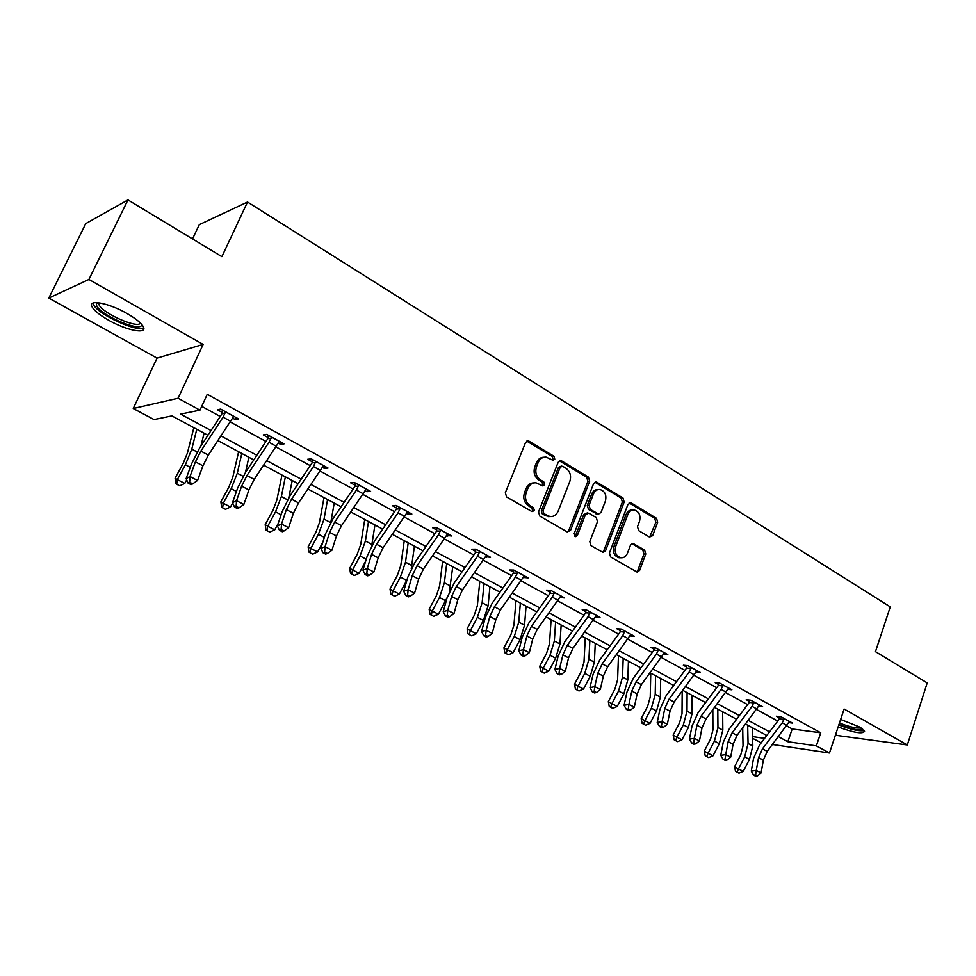<?xml version="1.0" encoding="UTF-8"?>
<svg xmlns="http://www.w3.org/2000/svg" width="976" height="976" viewBox="0 0 976 976"><rect width="100%" height="100%" fill="white"/><g stroke="black" fill="none" stroke-linecap="round" stroke-linejoin="round"><path stroke-width="1.46" d="M554.771 459.135L553.917 456.231L529.029 441.189L528.028 440.847L525.552 442.518L505.324 492.758L506.605 496.967L531.944 511.583L534.372 510.582L533.494 507.679L530.249 505.8C525.869 502.591 524.539 498.15 526.235 492.453L527.906 488.281C529.639 484.438 532.347 482.62 536.031 482.815L542.851 485.938L544.62 484.743L543.754 481.839L540.533 479.936C536.19 476.703 534.86 472.262 536.544 466.613L538.203 462.465C539.887 458.732 542.522 456.951 546.096 457.097L553.063 460.306L554.771 459.135M552.44 460.111L553.026 459.293L552.172 456.39L526.747 441.115M531.944 511.583L532.652 510.655L531.774 507.752L528.528 505.873L530.249 505.8M542.241 485.731L542.888 484.865L542.022 481.961L538.801 480.058L540.533 479.936M838.128 726.974C854.195 732.842 863.016 734.257 864.59 731.219L859.331 726.9L840.641 719.434M126.904 313.442C108.702 302.902 87.486 298.949 91.988 306.732C94.184 310.649 99.808 315.187 108.861 320.335C126.709 330.559 147.608 334.609 143.374 326.862C141.349 323.08 135.859 318.603 126.904 313.442M649.504 537.081L652.639 535.678L657.678 522.245L656.543 518.305L631.179 502.957L627.983 504.324L609.451 552.965L610.622 556.967L637.169 572.119L639.622 570.411L645.77 554.002L644.624 550.061L632.948 543.376L630.533 545.059L627.446 553.233C626.043 556.479 623.847 557.991 620.87 557.784C616.051 556.137 614.331 552.343 615.722 546.401L627.885 514.413C629.239 511.29 631.35 509.801 634.217 509.96C639.097 511.57 640.854 515.365 639.5 521.355L637.499 526.65L638.646 530.615L649.504 537.081M786.619 725.912L792.195 728.962L820.743 732.805L816.363 745.871L829.466 753.008L772.467 744.505M127.966 199.909L88.914 279.453L48.8 298.07L85.766 223.602L127.966 199.909L221.881 256.664L247.526 202.02L890.271 606.877L875.46 651.651L927.2 682.919L907.302 744.981L844.106 709.027L829.466 753.008M48.8 298.07L157.051 358.119L203.142 344.43L88.914 279.453M203.142 344.43L178.096 398.232L199.958 410.152L180.584 414.117L211.036 430.55M820.743 732.805L207.254 394.304L199.958 410.152M589.663 481.205L588.467 477.13L561.59 460.879L560.639 460.55L558.199 462.221L538.532 511.961L539.777 516.097L567.141 531.883L570.509 530.456L589.663 481.205L587.894 481.327L586.698 477.264L559.382 460.818M596.885 482.229L622.993 498.016L624.164 502.018L605.559 550.72L603.07 552.44L590.992 545.645L589.797 541.607L597.483 521.66L596.287 517.609L588.772 513.181L585.454 514.584L577.377 535.434L575.596 536.629L574.181 533.591L593.603 483.584L595.994 481.912L596.885 482.229L595.116 482.339L621.2 498.102L622.993 498.016M835.602 734.562L837.323 735.514L907.302 744.981M247.526 202.02L199.311 224.639L192.516 238.913M201.715 406.345L220.234 416.471M230.129 421.876L265.984 441.469M275.818 446.837L310.258 465.65M320.018 470.981L353.105 489.061M362.804 494.356L394.609 511.741M404.235 516.999L434.832 533.713M444.385 538.935L473.824 555.015M483.315 560.2L511.644 575.681M521.074 580.83L548.353 595.738M557.711 600.85L583.99 615.209M593.274 620.285L618.601 634.119M627.812 639.158L652.224 652.493M661.374 657.495L684.92 670.353M694.009 675.319L716.713 687.726M725.729 692.643L747.64 704.623M756.583 709.503L777.738 721.057M232.434 418.021L235.192 419.534L238.583 418.924L220.686 409.09L217.367 409.761L222.211 412.421M278.087 443.055L280.515 444.373L284.04 443.885L266.729 434.381L263.264 434.918L267.949 437.492M322.263 467.26L324.361 468.419L328.021 468.041L311.271 458.842L307.66 459.269L312.198 461.746M365.012 490.708L366.805 491.684L370.599 491.416L354.386 482.51L350.64 482.827L355.032 485.231M406.431 513.413L407.931 514.23L411.848 514.059L396.134 505.434L392.267 505.641L396.524 507.984M446.557 535.409L451.803 536.007L436.589 527.65L432.6 527.76L436.736 530.017M485.45 556.735L490.55 557.284L475.788 549.171L471.713 549.195L475.715 551.391M523.185 577.414L528.138 577.914L513.815 570.057L509.643 569.984L513.522 572.119M559.797 597.483L564.604 597.946L550.708 590.309L546.438 590.163L550.208 592.225M595.336 616.966L600.008 617.381L586.515 609.976L582.172 609.756L585.832 611.757M629.849 635.888L634.4 636.267L621.285 629.069L616.869 628.776L620.419 630.728M663.412 654.237L667.816 654.615L655.067 647.625L650.589 647.259L654.042 649.15M696.047 672.037L700.292 672.452L687.909 665.644L683.359 665.229L686.714 667.059M727.779 689.349L731.878 689.8L719.837 683.176L715.225 682.7L718.495 684.481M758.645 706.185L762.61 706.673L750.886 700.231L746.225 699.694L749.409 701.427M788.669 722.594L792.512 723.082L781.105 716.823L776.396 716.225L779.482 717.921M761.207 742.821L752.642 738.344M207.949 435.259L171.898 415.898L154.013 419.558L133.248 408.505L178.096 398.232M157.051 358.119L133.248 408.505M778.433 736.66L787.839 741.736L816.363 745.871M220.93 435.894L256.847 455.267M266.692 460.574L301.181 479.179M310.954 484.462L344.101 502.335M353.812 507.581L385.679 524.771M395.317 529.968L425.963 546.499M435.54 551.672L465.027 567.568M474.531 572.705L502.921 588.016M512.351 593.115L539.691 607.853M549.061 612.916L575.389 627.117M584.697 632.131L610.073 645.819M619.309 650.809L643.77 664.009M652.932 668.95L676.527 681.675M685.628 686.592L708.381 698.865M717.421 703.733L739.369 715.579M748.336 720.422L769.539 731.854M766.782 735.477L745.579 724.082M736.599 719.263L714.627 707.454M705.587 702.598L682.822 690.361M673.708 685.469L650.101 672.793M640.927 667.865L616.454 654.713M607.206 649.748L581.818 636.108M572.509 631.106L546.157 616.954M536.788 611.915L509.435 597.227M499.993 592.151L471.591 576.889M462.075 571.777L432.575 555.93M422.986 550.781L392.328 534.311M382.677 529.126L350.799 512.01M341.088 506.788L307.916 488.976M298.144 483.718L263.63 465.174M253.784 459.891L217.855 440.591M752.594 736.612L764.598 738.356M792.195 728.962L787.839 741.736M235.192 419.534L236.094 417.557M280.515 444.373L281.381 442.421M324.361 468.419L325.203 466.479M366.805 491.684L367.623 489.781M407.931 514.23L408.724 512.351M447.789 536.08L448.545 534.214M486.438 557.272L487.17 555.429M523.917 577.816L524.637 575.999M560.309 597.763L561.005 595.97M595.641 617.137L596.238 615.539M629.947 635.949L630.325 634.949M543.925 457.232C540.533 457.28 538.057 459.086 536.471 462.624L538.203 462.465M538.801 480.058C534.47 476.837 533.14 472.396 534.824 466.76L536.471 462.624M533.921 482.9C530.407 482.888 527.833 484.718 526.186 488.39L527.906 488.281M528.528 505.873C524.161 502.677 522.819 498.236 524.515 492.563L526.186 488.39M567.398 532.018L568.752 530.493L587.894 481.327M562.615 466.235L560.248 467.187L543.022 510.79L543.888 513.693L550.013 516.585C553.721 516.816 556.442 514.986 558.187 511.095L569.838 481.4C571.485 475.837 570.179 471.457 565.946 468.248L562.615 466.235M561.407 466.052L558.504 467.321L560.248 467.187M550.244 516.609L545.535 515.706L542.156 513.754L541.29 510.863L558.504 467.321M602.448 552.245L603.778 550.732L622.359 502.103L621.2 498.102M587.271 512.912L583.685 514.645L575.608 535.458L577.377 535.434M574.925 536.373L575.608 535.458M605.401 501.103C606.791 494.978 604.961 491.111 599.886 489.476C596.97 489.33 594.823 490.818 593.457 493.941L589.053 505.3L590.248 509.362L598.593 514.096L601.045 512.412L605.401 501.103M598.093 489.586C595.189 489.44 593.042 490.928 591.676 494.039L593.457 493.941M597.446 514.132L588.467 509.435L587.284 505.385L591.676 494.039M632.594 510.021L632.399 510.033C629.544 509.875 627.434 511.351 626.08 514.474L627.885 514.413M620.492 557.784L619.065 557.784C614.258 556.137 612.538 552.343 613.928 546.414L626.08 514.474M636.511 571.899L637.804 570.387L643.953 554.002L642.806 550.061L631.777 543.583M649.626 537.142L655.848 522.294L654.713 518.366L629.13 502.921M193.846 427.683L187.392 453.071L183.134 463.466L175.094 478.216L177.303 479.594L185.379 464.771L191.784 449.131L196.786 429.269M176.741 484.267L177.303 479.594L184.769 483.437L179.73 485.804L176.741 484.267L175.851 483.706L175.094 478.216M184.769 483.437L186.684 479.936M200.922 445.995L204.094 433.198M225.554 411.762L223.065 417.167L200.861 451.107L195.407 461.843L190.003 476.544L197.555 480.473L202.923 465.784L195.407 461.843M202.923 465.784L208.352 455.072L233.764 416.276M189.649 482.278L188.1 483.096L191.113 484.657L192.687 483.84L189.649 482.278L190.003 476.544L186.111 478.63L191.516 463.966L199.653 447.935L222.089 413.604L222.345 410.005M225.468 412.946L222.089 413.604M186.111 478.63L188.1 483.096M192.687 483.84L197.555 480.473M141.471 324.142C143.887 333.572 100.674 315.748 96.661 305.647L96.356 303.621L97.246 302.609M98.832 302.767L99.064 304.793C102.395 313.32 138.36 329.144 140.385 323.007M92.94 303.072L93.354 304.341C97.197 314.089 137.348 332.706 143.728 327.777M838.787 725.009C850.767 729.572 859.246 731.427 864.248 730.597M862.552 728.987C859.636 730.841 851.767 729.34 838.957 724.497M839.445 723.009C849.523 726.974 856.696 728.596 860.991 727.889M238.62 451.742L232.837 477.02L228.762 487.305L220.881 501.823L223.26 503.287L231.19 488.695L237.302 473.214L241.792 453.45M222.613 507.837L223.26 503.287L230.495 507.008L225.505 509.326L222.613 507.837L221.662 507.252L220.881 501.823M230.495 507.008L232.666 502.994M245.476 472.433L248.868 457.244M281.979 475.031L276.83 500.2L272.938 510.375L265.191 524.673L267.741 526.223L275.513 511.851L281.369 496.54L285.358 476.849M267.009 530.651L267.741 526.223L274.744 529.834L269.815 532.091L267.009 530.651L265.997 530.029L265.191 524.673M274.744 529.834L278.233 523.38M288.798 497.723L292.214 480.534M271.438 436.967L268.998 442.274L246.952 475.544L241.633 486.121L236.521 500.688L243.829 504.482L248.904 489.94L241.633 486.121M248.904 489.94L254.199 479.375L279.38 441.323M236.143 506.312L234.533 507.081L237.461 508.594L239.071 507.825L236.143 506.312L236.521 500.688L232.508 502.64L237.619 488.122L245.549 472.311L267.827 438.651L268.071 435.113M271.352 438.126L267.827 438.651M232.508 502.64L234.533 507.081M239.071 507.825L243.829 504.482M315.834 461.343L313.43 466.565L291.543 499.187L286.358 509.618L281.527 524.051L288.603 527.723L293.398 513.315L286.358 509.618M293.398 513.315L298.558 502.896L323.52 465.564M281.112 529.553L279.453 530.273L282.284 531.737L283.943 531.017L281.112 529.553L281.527 524.051L277.391 525.869L282.223 511.485L289.97 495.906L312.076 462.892L312.32 459.415M315.748 462.478L312.076 462.892M277.391 525.869L279.453 530.273M283.943 531.017L288.603 527.723M324.008 497.614L319.445 522.66L315.712 532.725L308.123 546.816L310.819 548.427L318.444 534.275L324.044 519.122L327.582 499.529M310.014 552.758L310.819 548.427L317.59 551.928L312.723 554.148L310.014 552.758L308.941 552.099L308.123 546.816M317.59 551.928L322.788 542.278M330.864 522.075L334.219 503.104M364.743 519.5L360.742 544.413L357.167 554.38L349.713 568.264L352.556 569.947L360.046 556.003L365.402 541.009L368.501 521.513M351.677 574.169L352.556 569.947L359.119 573.339L354.312 575.511L351.677 574.169L350.543 573.485L349.713 568.264M359.119 573.339L365.695 561.09M371.71 545.596L374.943 524.978M404.259 540.728L400.782 565.507L397.354 575.376L390.034 589.053L393.011 590.809L400.367 577.072L405.504 562.225L408.175 542.827M392.071 594.921L393.011 590.809L399.379 594.091L394.621 596.226L392.071 594.921L390.888 594.213L390.034 589.053M399.379 594.091L407.077 579.683M411.25 568.605L414.434 546.182M358.79 484.938L356.435 490.074L334.719 522.062L329.656 532.359L325.081 546.658L331.938 550.22L336.464 535.934L329.656 532.359M336.464 535.934L341.502 525.674L366.232 489.013M324.642 552.05L322.946 552.733L325.679 554.148L327.387 553.477L324.642 552.05L325.081 546.658L320.836 548.366L325.411 534.104L332.975 518.744L354.91 486.365L355.154 482.937M358.717 486.06L354.91 486.365M320.836 548.366L322.946 552.733M327.387 553.477L331.938 550.22M400.404 507.776L398.086 512.839L376.529 544.23L371.588 554.38L367.257 568.557L373.893 571.997L378.188 557.845L371.588 554.38M378.188 557.845L383.104 547.719L407.614 511.741M366.793 573.851L365.061 574.474L367.708 575.84L369.453 575.218L366.793 573.851L367.257 568.557L362.926 570.143L367.244 556.015L374.625 540.863L396.402 509.082L396.634 505.714M400.331 508.886L396.402 509.082M362.926 570.143L365.061 574.474M369.453 575.218L373.893 571.997M440.725 529.919L438.431 534.897L417.045 565.714L412.214 575.73L408.127 589.76L414.556 593.103L418.606 579.085L412.214 575.73M418.606 579.085L423.413 569.093L447.703 533.75M407.639 594.957L405.87 595.543L408.432 596.873L410.213 596.287L407.639 594.957L408.127 589.76L403.698 591.249L407.785 577.255L415.007 562.298L436.601 531.115L436.833 527.784M440.652 531.005L436.601 531.115M403.698 591.249L405.87 595.543M410.213 596.287L414.556 593.103M442.604 561.322L439.615 585.978L436.345 595.738L429.147 609.231L432.246 611.037L439.468 597.495L444.385 582.794L446.679 563.518M431.246 615.051L432.246 611.037L438.419 614.221L433.722 616.32L431.246 615.051L430.013 614.319L429.147 609.231M438.419 614.221L447.191 597.507M449.387 591.529L452.742 566.775M479.802 551.379L477.545 556.283L456.329 586.539L451.607 596.421L447.74 610.329L453.986 613.562L457.805 599.679L451.607 596.421M457.805 599.679L462.502 589.821L486.573 555.1M447.228 615.429L445.422 615.966L447.923 617.259L449.729 616.71L447.228 615.429L447.74 610.329L443.226 611.708L447.093 597.849L454.145 583.087L475.593 552.465L475.812 549.183M479.728 552.453L475.593 552.465M443.226 611.708L445.422 615.966M449.729 616.71L453.986 613.562M479.826 581.318L477.313 605.84L474.177 615.502L467.101 628.8L470.31 630.667L477.41 617.32L482.132 602.765L484.047 583.587M469.261 634.583L470.31 630.667L476.312 633.766L471.664 635.815L469.261 634.583L467.98 633.827L467.101 628.8M476.312 633.766L483.388 620.443L488.073 605.913L489.94 586.747M517.707 572.192L515.487 577.023L494.429 606.743L489.806 616.49L486.17 630.264L492.209 633.412L495.832 619.65L489.806 616.49M495.832 619.65L500.42 609.927L524.271 575.803M485.633 635.278L483.791 635.779L486.207 637.035L488.049 636.523L485.633 635.278L486.17 630.264L481.571 631.557L485.231 617.82L492.124 603.253L513.4 573.168L513.62 570.045M517.634 573.254L513.4 573.168M481.571 631.557L483.791 635.779M488.049 636.523L492.209 633.412M515.975 600.74L513.913 625.128L510.899 634.693L503.945 647.808L507.264 649.723L514.242 636.559L518.768 622.151L520.342 603.083M506.166 653.542L507.264 649.723L513.083 652.724L508.496 654.737L506.166 653.542L504.836 652.773L503.945 647.808M513.083 652.724L520.049 639.585L524.539 625.213L526.064 606.157M554.478 592.383L552.294 597.141L531.395 626.348L526.881 635.962L523.441 649.613L529.309 652.663L532.725 639.024L526.881 635.962M532.725 639.024L537.215 629.435L560.858 595.885L554.478 592.456M522.88 654.53L521.013 655.006L523.368 656.214L525.234 655.75L522.88 654.53L523.441 649.613L518.781 650.809L522.233 637.206L528.98 622.834L549.781 593.737L550.293 590.297M554.405 593.432L550.086 593.262M518.781 650.809L521.013 655.006M525.234 655.75L529.309 652.663M551.111 619.614L549.464 643.855L546.572 653.334L539.74 666.254L543.156 668.231L550.013 655.238L554.344 640.988L555.6 622.017M541.997 671.952L543.156 668.231L548.805 671.146L544.266 673.123L541.997 671.952L540.631 671.159L539.74 666.254M548.805 671.146L555.649 658.19L559.956 643.953L561.151 625.006M590.175 611.989L588.028 616.673L567.288 645.368L562.884 654.872L559.626 668.389L565.324 671.354L568.544 657.848L562.884 654.872M568.544 657.848L572.949 648.369L596.373 615.392M559.053 673.233L557.162 673.66L559.443 674.843L561.334 674.404L559.053 673.233L559.626 668.389L554.905 669.499L558.162 656.018L564.762 641.842L585.405 613.245L585.905 609.939M590.114 613.013L585.71 612.782M554.905 669.499L557.162 673.66M561.334 674.404L565.324 671.354M585.258 637.95L584.002 662.057L581.232 671.439L574.51 684.188L578.012 686.201L584.758 673.391L588.918 659.276L589.858 640.427M576.816 689.849L578.012 686.201L583.514 689.032L579.012 690.984L576.816 689.849L575.413 689.044L574.51 684.188M583.514 689.032L590.236 676.258L594.372 662.155L595.262 643.33M624.847 631.021L622.725 635.644L602.155 663.851L597.837 673.233L594.762 686.628L600.301 689.507L603.339 676.124L597.837 673.233M603.339 676.124L607.645 666.767L630.862 634.327M594.177 691.386L592.261 691.789L594.469 692.936L596.385 692.533L594.177 691.386L594.762 686.628L589.98 687.665L593.066 674.306L599.52 660.301L620.004 632.192L620.504 629.02M624.786 632.033L620.297 631.728M589.98 687.665L592.261 691.789M596.385 692.533L600.301 689.507M618.455 655.799L617.588 679.747L614.929 689.044L608.316 701.622L611.903 703.672L618.54 691.045L622.529 677.063L623.176 658.324M610.659 707.246L611.903 703.672L617.247 706.429L612.806 708.344L610.659 707.246L609.231 706.417L608.316 701.622M617.247 706.429L623.859 693.826L627.824 679.869L628.422 661.142M658.532 649.516L656.445 654.079L636.035 681.821L631.801 691.069L628.91 704.355L634.29 707.149L637.157 693.887L631.801 691.069M637.157 693.887L641.366 684.652L664.375 652.724M628.3 709.027L626.36 709.393L628.507 710.504L630.447 710.138L628.3 709.027L628.91 704.355L624.067 705.306L626.97 692.069L633.302 678.235L653.627 650.589L654.103 647.539M658.471 650.516L653.92 650.138M624.067 705.306L626.36 709.393M630.447 710.138L634.29 707.149M650.76 673.147L650.236 696.962L647.686 706.16L641.183 718.568L644.855 720.666L651.382 708.198L655.213 694.351L655.579 675.734M643.574 724.155L644.855 720.666L650.053 723.338L645.648 725.217L643.574 724.155L642.11 723.314L641.183 718.568M650.053 723.338L656.567 710.906L660.362 697.084L660.691 678.479M691.264 667.499L689.215 671.988L668.963 699.28L664.815 708.417L662.082 721.581L667.316 724.29L670.024 711.15L664.815 708.417M670.024 711.15L674.148 702.025L696.949 670.622L691.264 667.56M661.46 726.168L659.508 726.51L661.594 727.596L663.558 727.254L661.46 726.168L662.082 721.581L657.202 722.46L659.947 709.332L666.144 695.681L686.299 668.487L686.775 665.547M691.203 668.487L686.592 668.035M657.202 722.46L659.508 726.51M663.558 727.254L667.316 724.29M682.187 691.215L682.017 713.7L679.564 722.801L673.159 735.062L676.905 737.185L683.334 724.887L687.006 711.175L687.104 692.667M675.587 740.601L676.905 737.185L681.956 739.796L677.612 741.638L675.587 740.601L674.087 739.747L673.159 735.062M681.956 739.796L688.373 727.51L692.021 713.834L692.082 695.339M723.106 684.981L721.069 689.41L700.988 716.25L696.925 725.278L694.351 738.32L699.438 740.967L701.988 727.937L696.925 725.278M701.988 727.937L706.038 718.934L728.633 688.007M693.704 742.834L691.74 743.151L693.777 744.2L695.742 743.883L693.704 742.834L694.351 738.32L689.422 739.125L692.008 726.132L698.084 712.639L718.08 685.884L718.556 683.041M723.045 685.945L718.373 685.445M689.422 739.125L691.74 743.151M695.742 743.883L699.438 740.967M712.822 709.869L712.931 729.987L710.577 739.015L704.269 751.105L708.088 753.265L714.42 741.126L717.946 727.547L717.799 709.162M706.734 756.607L708.088 753.265L713.005 755.802L708.71 757.62L706.734 756.607L705.209 755.741L704.269 751.105M713.005 755.802L719.324 743.688L722.826 730.133L722.643 711.76M754.07 701.976L752.069 706.356L732.134 732.769L728.157 741.687L725.729 754.607L730.682 757.181L733.086 744.273L728.157 741.687M733.086 744.273L737.051 735.367L759.45 704.928M725.083 759.047L723.094 759.34L725.07 760.365L727.059 760.072L725.083 759.047L725.729 754.607L720.764 755.351L723.204 742.468L729.157 729.145L748.995 702.805L749.458 700.06M754.009 702.94L749.287 702.378M720.764 755.351L723.094 759.34M727.059 760.072L730.682 757.181M742.699 727.889L743.041 745.859L740.784 754.79L734.574 766.733L738.442 768.917L744.676 756.925L748.055 743.492L747.677 725.205M737.063 772.187L738.442 768.917L743.236 771.394L738.978 773.175L737.063 772.187L735.514 771.308L734.574 766.733M743.236 771.394L749.458 759.426L752.813 746.006L752.398 727.742M784.204 718.531L782.227 722.838L762.451 748.836L758.547 757.657L756.266 770.454L761.085 772.955L763.342 760.17L758.547 757.657M763.342 760.17L767.234 751.374L789.438 721.398M755.607 774.834L753.606 775.103L755.534 776.091L757.535 775.822L755.607 774.834L756.266 770.454L751.264 771.138L753.557 758.376L759.401 745.2L779.08 719.288L779.543 716.628M784.143 719.471L779.373 718.861M751.264 771.138L753.606 775.103M757.535 775.822L761.085 772.955M552.172 456.39L553.917 456.231M531.774 507.752L533.494 507.679M542.022 481.961L543.754 481.839M534.824 466.76L536.544 466.613M524.515 492.563L526.235 492.453M527.321 441.372L529.029 441.189M568.752 530.493L570.509 530.456M559.846 461.026L561.59 460.879M586.698 477.264L588.467 477.13M541.29 510.863L543.022 510.79M542.156 513.754L543.888 513.693M545.535 515.706L547.268 515.645M622.359 502.103L624.164 502.018M603.778 550.732L605.559 550.72M583.685 514.645L585.454 514.584M587.284 505.385L589.053 505.3M588.467 509.435L590.248 509.362M595.982 513.876L597.763 513.803M613.928 546.414L615.722 546.401M631.911 543.656L633.729 543.644M642.806 550.061L644.624 550.061M643.953 554.002L645.77 554.002M637.804 570.387L639.622 570.411M629.374 503.043L631.179 502.957M654.713 518.366L656.543 518.305M655.848 522.294L657.678 522.245M650.809 535.714L652.639 535.678M185.379 464.771L190.283 467.321M191.784 449.131L197.176 451.986M233.703 416.325L225.541 411.835M208.352 455.072L200.861 451.107M230.531 421.242L223.065 417.167M231.19 488.695L236.448 491.44M237.302 473.214L243.109 476.288M275.513 511.851L281.125 514.779M281.369 496.54L287.542 499.81M279.331 441.372L271.438 437.041M254.199 479.375L246.952 475.544M276.22 446.227L268.998 442.274M323.471 465.613L315.821 461.416M298.558 502.896L291.543 499.187M320.421 470.383L313.43 466.565M318.444 534.275L324.361 537.373M324.044 519.122L330.571 522.575M360.046 556.003L366.256 559.248M365.402 541.009L371.917 544.449M400.367 577.072L406.711 580.378M405.504 562.225L411.811 565.555M366.183 489.061L358.79 484.999M341.502 525.674L334.719 522.062M363.194 493.771L356.435 490.074M407.565 511.79L400.404 507.849M383.104 547.719L376.529 544.23M404.637 516.426L398.086 512.839M447.667 533.799L440.713 529.992M423.413 569.093L417.045 565.714M444.788 538.374L438.431 534.897M439.468 597.495L445.629 600.716M444.385 582.794L450.509 586.039M486.536 555.149L479.802 551.44M462.502 589.821L456.329 586.539M483.706 559.651L477.545 556.283M477.41 617.32L483.388 620.443M482.132 602.765L488.073 605.913M524.234 575.84L517.695 572.253M500.42 609.927L494.429 606.743M521.465 580.281L515.487 577.023M514.242 636.559L520.049 639.585M518.768 622.151L524.539 625.213M537.215 629.435L531.395 626.348M558.089 600.313L552.294 597.141M550.013 655.238L555.649 658.19M554.344 640.988L559.956 643.953M596.336 615.429L590.175 612.05M572.949 648.369L567.288 645.368M593.652 619.748L588.028 616.673M584.758 673.391L590.236 676.258M588.918 659.276L594.372 662.155M630.825 634.376L624.847 631.094M607.645 666.767L602.155 663.851M628.19 638.633L622.725 635.644M618.54 691.045L623.859 693.826M622.529 677.063L627.824 679.869M664.339 652.773L658.532 649.589M641.366 684.652L636.035 681.821M661.752 656.982L656.445 654.079M651.382 708.198L656.567 710.906M655.213 694.351L660.362 697.084M674.148 702.025L668.963 699.28M694.375 674.819L689.215 671.988M683.334 724.887L688.373 727.51M687.006 711.175L692.021 713.834M728.596 688.056L723.106 685.042M706.038 718.934L700.988 716.25M726.095 692.155L721.069 689.41M714.42 741.126L719.324 743.688M717.946 727.547L722.826 730.133M759.413 704.977L754.07 702.037M737.051 735.367L732.134 732.769M756.949 709.027L752.069 706.356M744.676 756.925L749.458 759.426M748.055 743.492L752.813 746.006M789.401 721.447L784.192 718.58M767.234 751.374L762.451 748.836M786.985 725.436L782.227 722.838M527.15 440.945L528.028 440.847M559.858 460.623L560.639 460.55M548.28 516.646L550.013 516.585M596.812 514.157L598.593 514.096M595.299 481.961L595.994 481.912M619.065 557.784L620.87 557.784M629.715 502.701L630.337 502.664M99.967 302.938L99.064 304.793M98.783 302.877L96.356 303.621"/></g></svg>
